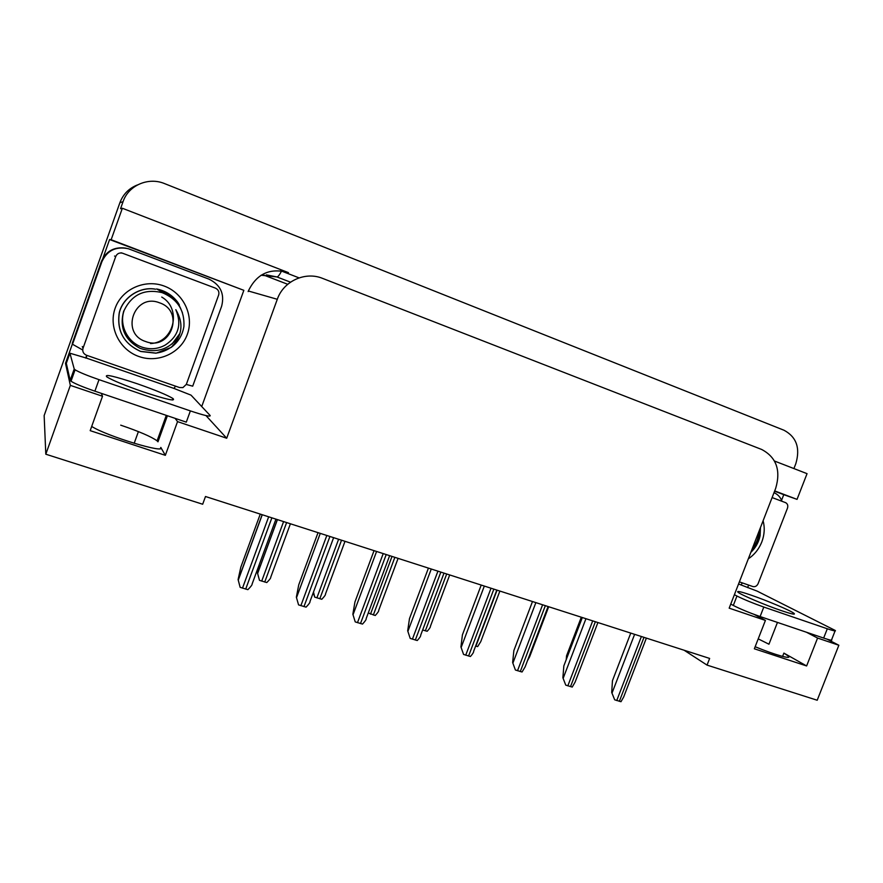 <?xml version="1.0" encoding="UTF-8"?>
<svg xmlns="http://www.w3.org/2000/svg" width="883" height="883" viewBox="0 0 883 883"><rect width="100%" height="100%" fill="white"/><g stroke="black" fill="none" stroke-linecap="round" stroke-linejoin="round"><path stroke-width="1.32" d="M684.115 650.23L707.051 665.109L817.205 700.241L838.85 645.252L817.581 638.056L806.62 665.959L783.894 653.1L788.431 656.179C792.261 659.756 774.479 654.767 755.153 646.731M66.38 363.63L65.497 363.321L72.406 343.929M102.98 258.057L109.58 239.525L243.84 290.33L201.721 406.533M774.579 491.191L783.762 494.668L781.576 500.297M748.618 585.087L747.636 587.603M754.314 614.469L765.418 620.418L729.17 608.155L775.671 488.387C781.025 470.231 776.356 457.251 761.654 449.458L322.615 278.399C305.264 271.18 283.487 281.092 277.295 299.293L248.355 290.993C256.732 273.675 270.099 267.56 288.465 272.648L122.351 208.256L111.148 239.723L243.84 290.33M111.148 239.723L109.58 239.525M774.689 490.904L797.04 499.37L783.762 494.668M248.355 290.993L248.145 291.578M797.04 499.37L807.051 473.663L774.523 461.047M299.061 277.869L280.673 270.739M122.351 208.256L120.541 208.719L123.057 201.666C128.465 185.331 148.421 176.766 164.613 183.62L784.038 430.253C796.488 436.964 800.417 448.089 795.837 463.619L793.916 468.564M838.85 645.252L827.139 639.193M101.357 393.365L102.516 396.246L70.342 385.374L45.806 454.204L44.15 415.551L119.9 202.693C123.145 194.161 129.017 188.222 137.538 184.9M70.342 385.374L65.497 363.321M45.806 454.204L202.682 504.237L205.496 496.511L709.645 658.431L707.051 665.109M138.399 431.61L134.183 443.31M277.295 299.293L226.71 438.244L205.96 415.573M226.71 438.244L177.538 421.621L175.132 418.354M817.581 638.056L806.422 632.228M102.516 396.246L90.187 430.65L165.342 455.33L177.538 421.621M806.62 665.959L754.347 648.784L765.418 620.418M758.221 638.873L768.95 644.215L777.459 622.416M157.218 440.474L157.98 441.809L157.086 440.838C151.291 436.677 139.161 431.445 120.706 425.153M91.7 426.445C106.998 436.301 166.788 454.281 160.805 447.427L160.419 448.509M165.342 455.33L160.805 447.427M119.9 202.693L54.349 386.886L119.9 202.693L123.057 201.666M287.715 284.293L263.432 274.955M259.492 580.352L257.483 572.99L259.492 580.352L266.787 582.559C269.624 579.69 270.938 577.923 270.728 577.239L290.408 523.774M257.483 572.99L259.271 564.513M240.143 587.338L238.101 579.568L240.143 587.338L247.869 589.656C250.882 586.632 252.295 584.756 252.108 584.027L275.949 519.138M260.264 514.094L240.827 567.129L238.101 579.568M345.01 541.312L325.485 593.983C325.728 594.712 324.491 596.466 321.798 599.27L314.712 597.118L313.498 592.029M313.277 592.614L314.712 597.118M398.101 558.365L378.708 610.308C378.873 611.135 377.714 612.868 375.242 615.495L368.255 612.968M449.701 574.943L430.451 626.19C430.54 627.107 429.447 628.795 427.173 631.268L422.648 629.987M298.564 604.888L296.357 597.173L298.564 604.888L306.059 607.14C308.962 604.127 310.264 602.261 309.988 601.511L333.619 537.659M318.023 532.648L298.741 584.833L296.357 597.173M355.231 621.897L352.858 614.248L355.231 621.897L362.494 624.082C365.176 621.235 366.401 619.391 366.18 618.553L389.635 555.65M374.05 550.639L354.933 602.007L352.858 614.248M410.209 638.409L407.692 630.815L410.209 638.409L417.251 640.528C419.701 637.868 420.86 636.058 420.716 635.12L444.006 573.111M428.421 568.111L409.469 618.674L407.692 630.815M463.575 654.435L460.926 646.908L463.575 654.435L470.418 656.499C472.659 654.005 473.741 652.25 473.674 651.224L496.798 590.065M481.213 585.065L462.416 634.866L460.926 646.908M781.455 610.661C791.488 614.038 795.693 614.954 794.071 613.409C791.146 610.793 766.852 600.495 750.925 595.076C740.682 591.588 736.367 590.639 737.978 592.217C740.671 594.712 765.241 605.164 781.455 610.661M738.552 583.994L757.195 591.146L835.252 630.473C836.289 631.466 833.64 630.904 827.305 628.773L763.806 607.051C753.044 603.255 744.093 599.579 736.963 596.036L734.391 594.7M835.053 630.959L831.643 639.656C832.658 640.705 829.998 640.186 823.651 638.067L760.108 616.544C749.336 612.758 740.407 609.06 733.309 605.451L730.749 604.071M774.005 492.681L774.17 492.747C777.857 494.403 780.451 497.239 781.963 501.279M741.113 584.877L742.338 582.901M142.748 391.71C166.114 399.425 176.181 401.688 172.936 398.498C167.108 394.966 155.32 390.087 137.571 383.862C114.15 376.059 103.918 373.741 106.865 376.92C112.748 380.474 124.713 385.407 142.748 391.71M69.912 353.211L86.391 358.09L174.017 388.443L191.026 395.142L210.187 415.562C210.64 416.997 204.039 415.44 190.364 410.904L99.006 379.657C87.031 375.485 79.051 372.196 75.088 369.8L74.227 368.984L69.912 353.211L66.313 363.321L70.165 380.374L71.015 381.235L75.088 369.8M190.364 410.904L186.291 422.14L94.889 391.169C82.903 387.03 74.945 383.719 71.015 381.235M126.026 248.167C114.337 246.534 106.148 250.949 101.435 261.401L72.24 343.399L72.516 344.26L82.704 349.999M101.435 261.401L101.931 261.633C107.141 250.441 115.982 246.136 128.432 248.752L208.973 279.127C220.54 284.867 224.768 293.884 221.644 306.191L192.704 386.169L186.302 384.458M174.017 388.443L175.485 386.136M85.684 358.09L86.677 355.308L86.391 358.09M101.931 261.633L72.516 344.26M763.111 520.738C764.932 527.736 764.501 534.822 761.786 541.996C758.938 549.116 754.446 554.734 748.32 558.829M772.106 497.571L785.638 502.67C787.625 503.807 788.232 505.65 787.47 508.178L758.111 583.63C756.908 586.091 755.142 587.063 752.824 586.544L739.369 581.875M187.339 334.293C180.75 352.979 158.256 363.443 138.962 356.533C119.558 349.911 108.212 327.218 115.165 308.189C121.832 289.072 145.044 278.741 164.249 286.081C183.576 293.145 194.205 315.706 187.339 334.293M123.73 310.971C119.205 327.494 124.646 339.955 140.055 348.344C156.412 353.697 169.426 349.558 179.094 335.904M115.761 256.445C117.042 253.664 119.249 252.56 122.362 253.145L215.43 288.134C218.366 289.58 219.437 291.876 218.642 295.01L186.346 384.348L182.924 387.593L179.525 387.538L86.49 355.242C83.388 353.818 82.229 351.511 83.002 348.321L115.761 256.445L114.558 256.048M182.417 312.67L177.991 302.604C172.649 295.33 165.518 290.783 156.6 288.962L167.582 295.01M175.165 341.158L179.602 334.514M179.746 306.865L178.664 304.79M177.03 302.207L164.624 291.533M172.03 344.061L179.955 333.388M179.227 306.015L176.909 302.152M175.607 300.408L164.558 291.5M179.326 304.812C176.17 299.436 171.633 295.187 165.739 292.074M760.473 527.537L760.097 535.749C758.718 542.283 755.627 547.824 750.837 552.361M758.817 531.787C758.64 537.946 756.521 543.409 752.459 548.166M750.925 552.129C756.93 545.694 759.744 538.475 759.336 530.462M155.529 289.216C139.878 286.324 122.803 297.582 119.326 312.88C116.733 330.982 123.852 343.84 140.717 351.478L156.015 353.211L171.125 347.427C182.362 335.937 183.94 323.366 175.827 309.69C181.997 324.436 178.487 336.224 165.287 345.032C158.212 348.951 150.739 349.745 142.858 347.427C127.494 342.736 118.697 324.801 124.238 310.187C132.064 294.425 144.702 288.575 162.174 292.648C177.461 299.028 184.702 310.286 183.918 326.434C182.505 335.132 178.234 342.129 171.125 347.427M155.419 289.16C139.779 286.28 122.726 297.516 119.249 312.803C116.655 330.882 123.775 343.741 140.618 351.357L155.905 353.101C161.732 352.427 167.141 350.22 172.108 346.5M180.816 308.84C177.185 300.441 170.894 294.458 161.92 290.882M180.132 307.527C176.412 299.767 170.298 294.205 161.799 290.816M145.695 341.533C119.768 333.421 134.393 292.505 159.591 302.836C185.231 311.246 170.728 351.467 145.695 341.533M150.54 343.564C174.061 342.626 182.152 308.708 161.744 297.063M499.877 591.058L480.749 641.654L477.659 646.599L475.628 646.08M548.685 606.731L529.668 656.709L527.482 660.683M581.301 617.206L566.533 655.859L566.235 659.623M515.407 670.009L512.637 662.526L515.407 670.009L522.052 671.996L525.12 666.886L548.078 606.544M532.482 601.533L513.862 650.583L512.637 662.526M565.76 685.131L562.879 677.714L565.76 685.131L572.228 687.062L575.098 682.129L597.912 622.548M582.316 617.537L563.851 665.87L562.879 677.714M614.7 699.822L611.709 692.471L614.7 699.822L620.992 701.709L623.685 696.963L646.367 638.111M630.76 633.089L612.449 680.716L611.709 692.471M783.894 653.1L782.592 656.411M157.98 441.809L167.395 415.738M261.037 275.242L276.909 276.931L290.485 282.163M266.302 274.867L276.909 276.931C277.891 276.997 279.447 275.054 281.556 271.081M277.361 519.59L257.648 573.244M283.598 521.588L261.71 581.124M286.622 522.559L264.734 582.04M262.152 514.701L238.255 579.844M268.675 516.798L242.483 588.155M271.876 517.824L245.695 589.116M338.597 539.259L316.887 597.879M341.533 540.197L319.823 598.773M392.019 556.411L370.485 614.149M394.867 557.328L373.343 615.021M446.699 573.972L425.352 630.815M296.578 597.493L320.275 533.376L296.556 597.46M326.82 535.473L300.86 605.683M329.922 536.467L303.973 606.621M376.588 551.456L353.112 614.546M383.211 553.586L357.472 622.681M386.213 554.546L360.485 623.586M431.257 569.016L407.979 631.124M437.924 571.158L412.405 639.182M440.838 572.096L415.33 640.054M484.326 586.058L461.246 647.217M491.025 588.21L465.727 655.186M493.862 589.127L468.575 656.047M823.651 638.067L827.305 628.773M763.806 607.051L760.108 616.544M736.963 596.036L733.309 605.451M99.006 379.657L94.889 391.169M74.227 368.984L70.165 380.374M83.002 348.321L82.296 346.544M497.074 590.153L475.904 646.168M535.871 602.614L512.99 662.846M542.604 604.778L517.515 670.738M545.352 605.661L520.275 671.577M585.948 618.696L563.266 678.034M592.703 620.87L567.835 685.848M595.374 621.731L570.517 686.654M634.612 634.336L612.129 692.802M641.389 636.511L616.742 700.539M643.994 637.338L619.347 701.323M788.431 656.179L787.978 657.327M157.086 440.838L166.291 415.363M277.417 519.612L257.681 573.31M262.251 514.734L238.322 579.976M793.784 614.16L794.071 613.409M172.384 400.01L172.936 398.498M122.362 253.145L121.059 252.803"/></g></svg>
